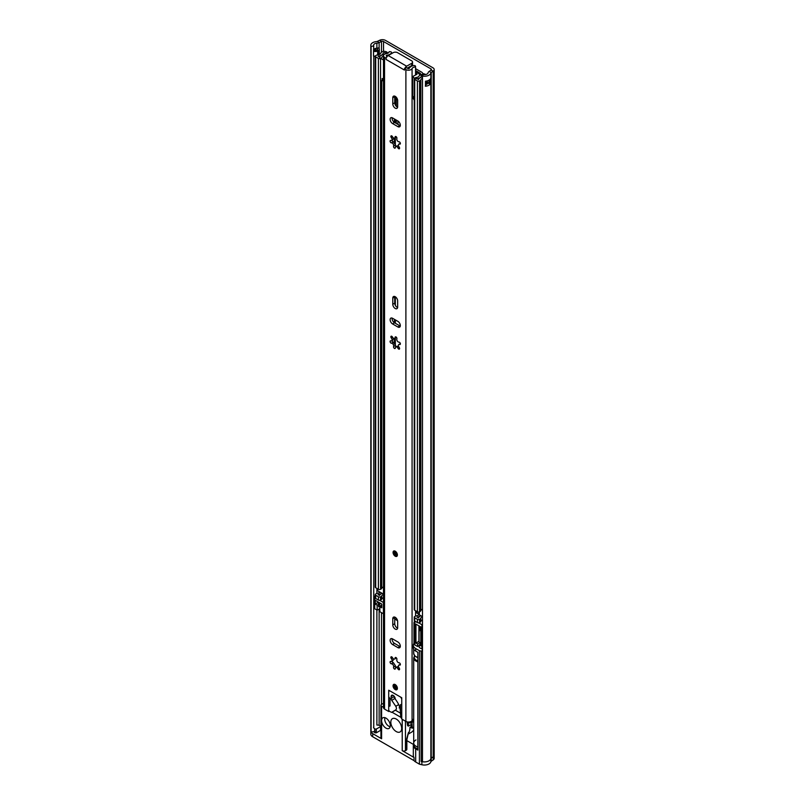 <?xml version="1.0" encoding="UTF-8"?>
<svg xmlns="http://www.w3.org/2000/svg" width="805" height="805" viewBox="0 0 805 805"><rect width="100%" height="100%" fill="white"/><g stroke="black" fill="none" stroke-linecap="round" stroke-linejoin="round"><path stroke-width="1.21" d="M373.741 49.699A3.753 2.174 180 0 1 376.488 48.22A3.753 2.174 180 0 1 376.881 48.179A4.297 2.475 0 0 0 378.34 47.918L378.41 47.958A3.059 1.771 180 0 1 379.296 49.095A3.059 1.771 180 0 1 378.41 50.453L377.646 50.896A3.059 1.771 180 0 1 373.54 51.007L373.741 45.955A3.753 2.174 180 0 1 373.58 45.322A3.753 2.174 180 0 1 376.881 43.168A4.297 2.475 0 0 0 379.135 42.605L381.479 41.468A1.53 0.886 180 0 1 383.542 41.528L430.977 68.908A1.53 0.886 180 0 1 431.43 69.532A1.53 0.886 180 0 1 431.067 70.105L429.105 71.454A4.297 2.475 0 0 0 428.129 72.752A3.753 2.174 180 0 1 423.299 74.573L422.484 76.093L422.484 761.741A6.521 3.763 180 0 0 430.876 758.592L430.876 72.943A6.521 3.763 180 0 1 422.484 76.093M406.847 740.63L413.539 744.484M373.54 51.007L373.54 56.018A3.059 1.771 0 0 0 375.241 56.41M425.724 84.545A3.753 2.174 0 0 0 428.059 83.006L428.954 83.519A0.916 0.533 0 0 0 430.252 83.519L430.806 83.197A6.521 3.763 180 0 1 425.493 86.226L425.493 81.214A6.521 3.763 0 0 0 430.806 78.186L430.806 83.197M370.813 730.819A6.521 3.763 0 0 0 370.813 730.97A6.521 3.763 180 0 0 371.105 732.077L373.741 731.614A3.753 2.174 180 0 0 374.667 732.51L374.667 728.746A3.753 2.174 180 0 1 373.57 727.217M371.105 732.077L371.105 46.428A6.521 3.763 180 0 1 370.813 45.322A6.521 3.763 180 0 1 376.559 41.588A1.53 0.886 0 0 0 377.354 41.387L379.698 40.25A4.297 2.475 180 0 1 385.494 40.401L432.929 67.781A4.297 2.475 180 0 1 434.187 69.532A4.297 2.475 180 0 1 433.181 71.132L433.181 759.91L431.218 761.268L431.218 758.129L433.181 756.781A4.297 2.475 0 0 0 434.187 755.191A4.297 2.475 180 0 1 433.181 756.781L431.218 758.129A1.53 0.886 0 0 0 430.876 758.592L430.866 761.731A6.521 3.763 0 0 1 429.005 763.945A6.521 3.763 0 0 1 421.88 764.75L419.415 764.156L419.415 650.692L415.682 648.528A8.05 4.649 0 0 1 413.317 645.248L413.317 647.753A8.05 4.649 0 0 0 415.682 651.034L417.845 652.292L417.845 750.099L415.682 748.841L415.682 761.993L419.415 764.156M431.067 70.105L433.181 71.132L431.218 72.48A1.53 0.886 0 0 0 430.876 72.943M371.105 46.428L373.741 45.955M373.741 727.861L373.741 56.109M425.724 82.432A1.379 0.795 0 0 1 427.324 82.583L428.059 83.006M373.741 49.779A2.455 1.419 180 0 1 373.963 49.89L374.506 50.212A1.379 0.795 180 0 0 376.458 50.212L377.223 49.769A1.379 0.795 180 0 0 377.223 48.642L376.488 48.22L377.223 48.642M408.487 732.48L406.183 740.711L406.183 750.26L405.468 750.663A2.304 1.328 180 0 1 402.218 750.663L414.032 757.485A8.05 4.649 180 0 1 413.317 755.573L413.317 745.561A8.05 4.649 0 0 0 415.682 748.841M396.251 719.046A7.668 4.428 60 0 1 401.262 725.798A7.668 4.428 60 0 1 400.085 731.946A7.668 4.428 60 0 1 396.251 731.564A7.668 4.428 60 0 1 391.24 724.812A7.668 4.428 60 0 1 392.417 718.664A7.668 4.428 60 0 1 396.251 719.046M422.484 760.695L421.176 761.45L421.88 761.621A6.521 3.763 0 0 0 429.005 760.806A6.521 3.763 0 0 0 430.756 758.974M385.947 718.11A6.138 3.542 60 0 1 389.962 723.514A6.138 3.542 60 0 1 389.016 728.424A6.138 3.542 60 0 1 385.947 728.123A6.138 3.542 60 0 1 381.61 720.606A6.138 3.542 60 0 1 382.888 717.798A6.138 3.542 60 0 1 385.947 718.11M407.873 734.321L411.355 732.309A16.875 9.741 -120 0 0 413.7 729.823M394.732 619.045L397.559 620.675M421.176 761.45L421.176 651.124L419.415 650.692M421.176 651.124L422.484 650.36M413.951 643.437A8.05 4.649 0 0 0 413.317 645.248M380.524 730.377L376.297 732.822L376.297 729.068L380.524 726.623L380.524 729.753M374.667 728.746L375.211 732.822L376.297 732.822M375.211 732.822L374.667 732.51M434.187 69.532L434.187 755.181A4.297 2.475 0 0 0 434.187 755.14M370.813 45.322L370.813 730.97A6.521 3.763 0 0 0 372.715 733.637L381.61 738.769A2.304 1.328 180 0 1 380.936 737.833L380.936 705.271A2.304 1.328 0 0 0 381.61 706.206L383.472 707.283M408.507 732.429L406.847 739.765A2.304 1.328 180 0 1 406.847 739.775L406.847 749.324A2.304 1.328 180 0 1 406.183 750.26M380.936 705.271A2.304 1.328 0 0 1 381.61 704.335L383.472 703.258M400.488 713.16L395.366 710.201M391.965 712.184L400.789 717.285M383.472 613.792L379.88 611.72L379.88 606.708L381.771 607.805L381.771 604.052L375.271 600.288L375.271 604.052L377.163 605.149L378.612 604.313L378.612 606.819L380.966 605.461L380.966 606.085M379.88 608.59L377.163 610.16L374.728 608.751A1.53 0.886 0 0 1 374.275 608.117L374.275 596.847A1.53 0.886 180 0 1 374.728 596.223L375.241 595.921M379.608 604.052L380.695 603.428M378.612 605.672A3.834 2.214 180 0 1 379.608 604.676L379.608 602.794M381.771 605.179A1.922 1.107 0 0 0 380.966 605.461M375.241 597.773L374.728 597.471A1.53 0.886 180 0 1 374.275 596.847M379.648 600.319L383.401 602.482A1.53 0.886 180 0 0 383.472 602.522M414.032 757.485L414.032 760.614L372.715 736.766L372.715 733.637M406.847 739.775A2.304 1.328 180 0 1 406.183 740.711M413.7 744.142A8.05 4.649 0 0 0 413.317 745.561M376.881 609.989L376.881 725.063A3.753 2.174 180 0 1 379.99 725.687L380.524 726.623M433.181 759.91A4.297 2.475 0 0 0 434.187 758.32L434.187 755.191M414.032 760.614A8.05 4.649 0 0 0 415.682 761.993M370.813 730.97L370.813 734.1A6.521 3.763 0 0 0 372.715 736.766M377.163 610.16L377.163 605.149M381.771 605.923A3.834 2.214 180 0 1 381.329 605.873L379.88 606.708M378.521 602.17L375.271 604.052M378.612 604.313A3.834 2.214 180 0 1 378.481 603.74A3.834 2.214 180 0 1 379.115 602.512M375.211 729.068L376.297 729.068M394.732 618.793L397.479 620.383M413.7 720.244L411.929 721.27L412.311 728.193L411.114 727.69L411.114 724.55L408.397 726.12L407.592 725.647L407.048 721.864M407.592 721.974L408.397 722.991L408.397 726.12M411.929 724.087L411.114 724.55L411.929 725.023L411.929 722.518L410.5 721.703M411.657 722.367L410.178 723.212L410.178 721.964A3.069 1.771 180 0 1 410.158 721.813M408.397 722.991L410.178 721.964M410.842 721.894L410.268 722.226M408.417 722.045L407.592 722.518M410.268 721.783L410.268 722.558A3.069 1.771 0 0 0 410.178 722.83M419.093 614.326L415.571 612.293M422.484 624.972A3.069 1.771 180 0 1 421.901 624.71L418.67 622.849M414.454 621.4L414.857 621.047L414.454 621.4C413.69 623.06 413.83 623.644 414.857 623.151M413.951 622.929L413.951 643.688A3.069 1.771 0 0 0 414.857 644.936L417.564 646.506L417.564 644L415.944 643.064L415.944 624.147L420.824 626.964L420.824 645.882L419.194 644.936L419.194 647.441L421.901 649.011A3.069 1.771 0 0 0 422.484 649.273M417.564 646.506L419.194 645.56M419.194 644.936L420.824 644M420.039 642.571L417.564 644M418.932 625.877L418.932 641.333L415.944 643.064M417.845 748.861A7.668 4.428 0 0 1 413.7 744.927L413.7 743.055A7.668 4.428 0 0 0 417.845 746.99A7.668 4.428 180 0 1 413.7 743.055A7.668 4.428 180 0 1 415.944 739.926M420.824 628.544A1.53 0.886 180 0 1 420.17 628.262L419.073 625.958M420.824 630.416A1.53 0.886 180 0 1 419.838 629.591L419.838 627.97M420.824 630.879A2.304 1.328 180 0 1 419.073 629.591A2.304 1.328 180 0 1 419.747 628.655A2.304 1.328 180 0 1 419.838 628.604M420.824 642.782A2.304 1.328 180 0 1 419.073 641.484L419.073 629.591M384.951 717.668A5.756 3.321 -120 0 0 388.775 726.18A5.756 3.321 -120 0 0 390.173 726.704M395.225 684.572A3.069 1.771 -120 0 0 393.685 684.421A3.069 1.771 -120 0 0 393.222 686.876A3.069 1.771 -120 0 0 395.225 689.583A3.069 1.771 -120 0 0 396.754 689.734A3.069 1.771 -120 0 0 397.227 687.279A3.069 1.771 -120 0 0 395.225 684.572M395.225 629.097A3.451 1.992 -120 0 0 396.946 629.269A3.451 1.992 -120 0 0 397.66 627.689L397.66 621.551A3.451 1.992 -120 0 0 396.161 618.079A3.451 1.992 -120 0 0 393.494 617.153A3.451 1.992 -120 0 0 392.78 618.733L392.78 624.871A3.451 1.992 -120 0 0 395.225 629.097M394.782 617.113A3.451 1.992 -120 0 0 394.732 617.606L394.732 623.744A3.451 1.992 -120 0 0 397.177 627.97A3.451 1.992 -120 0 0 397.62 628.182M395.225 308.496A3.451 1.992 -120 0 0 396.946 308.667A3.451 1.992 -120 0 0 397.66 307.087L397.66 300.959A3.451 1.992 -120 0 0 396.161 297.478A3.451 1.992 -120 0 0 393.494 296.562A3.451 1.992 -120 0 0 392.78 298.142L392.78 304.27A3.451 1.992 -120 0 0 395.225 308.496M394.782 296.522A3.451 1.992 -120 0 0 394.732 297.005L394.732 303.143A3.451 1.992 -120 0 0 397.177 307.369A3.451 1.992 -120 0 0 397.62 307.58M395.225 551.204A3.069 1.771 -120 0 0 393.685 551.053A3.069 1.771 -120 0 0 393.222 553.508A3.069 1.771 -120 0 0 395.225 556.215A3.069 1.771 -120 0 0 396.754 556.366A3.069 1.771 -120 0 0 397.227 553.9A3.069 1.771 -120 0 0 395.225 551.204M395.225 108.132A3.451 1.992 -120 0 0 396.946 108.303A3.451 1.992 -120 0 0 397.66 106.723L397.66 100.585A3.451 1.992 -120 0 0 396.161 97.113A3.451 1.992 -120 0 0 393.494 96.187A3.451 1.992 -120 0 0 392.78 97.767L392.78 103.905A3.451 1.992 -120 0 0 395.225 108.132M394.782 96.147A3.451 1.992 -120 0 0 394.732 96.64L394.732 102.778A3.451 1.992 -120 0 0 397.177 107.005A3.451 1.992 -120 0 0 397.62 107.206M392.045 140.241A1.308 0.755 -120 0 0 392.951 141.589A1.308 0.755 -120 0 0 393.393 141.71L395.517 145.001A1.308 0.755 -120 0 0 395.919 146.49M390.999 142.716A1.308 0.755 -120 0 0 391.451 142.837A2.083 1.197 -120 0 1 393.142 143.984A2.083 1.197 -120 0 1 393.575 146.118A1.308 0.755 -120 0 0 394.44 148.05A1.308 0.755 -120 0 0 395.094 148.11A1.308 0.755 -120 0 0 395.366 147.516A2.083 1.197 -120 0 1 395.798 146.56A2.083 1.197 -120 0 1 397.962 147.919A1.308 0.755 -120 0 0 398.676 148.714A1.308 0.755 -120 0 0 399.32 148.774A1.308 0.755 -120 0 0 399.129 146.993A2.083 1.197 -120 0 1 398.827 144.135A2.083 1.197 -120 0 1 399.612 144.125A1.308 0.755 -120 0 0 400.105 144.105A1.308 0.755 -120 0 0 400.186 142.757A1.308 0.755 -120 0 0 398.988 141.791A2.083 1.197 -120 0 1 398.254 141.6A2.083 1.197 -120 0 1 396.875 138.51A1.308 0.755 60 0 0 396.503 137.041A1.308 0.755 60 0 0 395.356 136.518A1.308 0.755 60 0 0 395.084 137.122A2.083 1.197 -120 0 1 394.651 138.068A2.083 1.197 -120 0 1 393.615 137.967A2.083 1.197 -120 0 1 392.478 136.709A1.308 0.755 -120 0 0 391.119 135.854A1.308 0.755 -120 0 0 391.321 137.645A2.083 1.197 -120 0 1 391.622 140.493A2.083 1.197 -120 0 1 390.838 140.513A1.308 0.755 -120 0 0 390.345 140.523A1.308 0.755 -120 0 0 390.143 141.569A1.308 0.755 -120 0 0 390.999 142.716M392.045 340.616A1.308 0.755 -120 0 0 392.951 341.964A1.308 0.755 -120 0 0 393.393 342.085L391.451 343.212A1.308 0.755 -120 0 1 390.999 343.091A1.308 0.755 -120 0 1 390.143 341.944A1.308 0.755 -120 0 1 390.345 340.897A1.308 0.755 -120 0 1 390.838 340.887A2.083 1.197 -120 0 0 391.622 340.867A2.083 1.197 -120 0 0 391.321 338.009A1.308 0.755 -120 0 1 391.119 336.228A1.308 0.755 -120 0 1 392.478 337.084A2.083 1.197 -120 0 0 393.615 338.342A2.083 1.197 -120 0 0 394.651 338.442A2.083 1.197 -120 0 0 395.084 337.486A1.308 0.755 60 0 1 395.356 336.893A1.308 0.755 60 0 1 396.503 337.406A1.308 0.755 60 0 1 396.875 338.885A2.083 1.197 -120 0 0 398.254 341.964A2.083 1.197 -120 0 0 398.988 342.165A1.308 0.755 -120 0 1 400.186 343.131A1.308 0.755 -120 0 1 400.105 344.48A1.308 0.755 -120 0 1 399.612 344.49A2.083 1.197 -120 0 0 398.827 344.51A2.083 1.197 -120 0 0 399.129 347.368A1.308 0.755 -120 0 1 399.32 349.149A1.308 0.755 -120 0 1 398.676 349.088A1.308 0.755 -120 0 1 397.962 348.293A2.083 1.197 -120 0 0 395.798 346.935A2.083 1.197 -120 0 0 395.366 347.891A1.308 0.755 -120 0 1 395.094 348.485A1.308 0.755 -120 0 1 394.44 348.424A1.308 0.755 -120 0 1 393.575 346.492A2.083 1.197 -120 0 0 393.142 344.349A2.083 1.197 -120 0 0 391.451 343.212M392.045 661.217A1.308 0.755 -120 0 0 392.951 662.555A1.308 0.755 -120 0 0 393.393 662.686L391.451 663.813A1.308 0.755 -120 0 1 390.999 663.682A1.308 0.755 -120 0 1 390.143 662.535A1.308 0.755 -120 0 1 390.345 661.489A1.308 0.755 -120 0 1 390.838 661.479A2.083 1.197 -120 0 0 391.622 661.458A2.083 1.197 -120 0 0 391.321 658.611A1.308 0.755 -120 0 1 391.119 656.82A1.308 0.755 -120 0 1 392.478 657.675A2.083 1.197 -120 0 0 393.615 658.933A2.083 1.197 -120 0 0 394.651 659.043A2.083 1.197 -120 0 0 395.084 658.088A1.308 0.755 60 0 1 395.356 657.494A1.308 0.755 60 0 1 396.503 658.007A1.308 0.755 60 0 1 396.875 659.486A2.083 1.197 -120 0 0 398.254 662.565A2.083 1.197 -120 0 0 398.988 662.757A1.308 0.755 -120 0 1 400.186 663.723A1.308 0.755 -120 0 1 400.105 665.081A1.308 0.755 -120 0 1 399.612 665.091A2.083 1.197 -120 0 0 398.827 665.111A2.083 1.197 -120 0 0 399.129 667.959A1.308 0.755 -120 0 1 399.32 669.75A1.308 0.755 -120 0 1 398.676 669.68A1.308 0.755 -120 0 1 397.962 668.895A2.083 1.197 -120 0 0 395.798 667.526A2.083 1.197 -120 0 0 395.366 668.482A1.308 0.755 -120 0 1 395.094 669.086A1.308 0.755 -120 0 1 394.44 669.015A1.308 0.755 -120 0 1 393.575 667.083A2.083 1.197 -120 0 0 393.142 664.95A2.083 1.197 -120 0 0 391.451 663.813M413.7 719.117A3.753 2.174 180 0 0 412.069 720.425A3.683 2.123 0 0 1 409.483 721.964A3.683 2.123 0 0 1 405.891 721.421L401.735 719.016L401.735 714.005L400.427 712.002L400.427 704.737L401.735 704.234L401.735 697.724L388.714 690.207L388.714 696.717L390.023 698.73L390.023 705.985L388.714 706.488L388.714 711.499L389.358 711.127M391.492 53.673L391.492 52.878A1.53 0.886 0 0 0 391.582 52.577A1.53 0.886 0 0 0 390.113 51.691L389.127 51.671A3.753 2.174 180 0 1 386.269 53.694A3.683 2.123 0 0 0 383.472 55.756L383.472 707.595A3.683 2.123 0 0 0 384.549 709.094L388.714 711.499M392.116 638.687A3.451 1.992 -120 0 0 394.52 643.406L399.833 646.475A3.451 1.992 -120 0 0 400.276 646.687M394.188 343.644A6.289 3.633 60 0 1 393.876 343.091M393.404 342.095L395.527 345.375A1.308 0.755 -120 0 0 395.919 346.864M392.116 117.721A3.451 1.992 -120 0 0 394.52 122.43L399.833 125.5A3.451 1.992 -120 0 0 400.276 125.711M391.492 52.878A6.521 3.763 180 0 1 386.933 55.243A0.916 0.533 0 0 0 386.501 56.129L387.155 56.501M407.26 68.113L411.657 65.577L411.657 63.323L406.666 66.201A3.14 1.811 120 0 0 404.754 68.556L406.394 67.61L407.843 68.455A0.916 0.533 0 0 0 409.393 68.204A6.521 3.763 180 0 1 413.478 65.577A1.53 0.886 0 0 1 415.541 66.372L415.571 74.875M392.116 318.086A3.451 1.992 -120 0 0 394.52 322.805L399.833 325.874A3.451 1.992 -120 0 0 400.276 326.085M393.404 662.686L395.527 665.966A1.308 0.755 -120 0 0 395.919 667.456M394.651 659.043L396.422 657.906M398.626 667.114L397.076 666.792L395.798 667.526M391.622 661.458L393.011 660.653L393.313 658.732M404.754 68.556L405.891 69.582A3.683 2.123 0 0 0 409.483 70.126A3.683 2.123 0 0 0 412.069 68.586A3.753 2.174 180 0 1 415.571 66.936M404.442 68.737L404.442 70.055L386.008 59.409L386.008 58.101L384.549 57.256A3.683 2.123 0 0 1 383.472 55.756M392.568 644.533L397.881 647.602A3.451 1.992 -120 0 0 399.602 647.773A3.451 1.992 -120 0 0 400.135 645.006A3.451 1.992 -120 0 0 397.881 641.967L392.568 638.898A3.451 1.992 -120 0 0 390.838 638.727A3.451 1.992 -120 0 0 390.314 641.494A3.451 1.992 -120 0 0 392.568 644.533L394.52 643.406M392.568 323.932L397.881 327.001A3.451 1.992 -120 0 0 399.602 327.172A3.451 1.992 -120 0 0 400.135 324.405A3.451 1.992 -120 0 0 397.881 321.366L392.568 318.297A3.451 1.992 -120 0 0 390.838 318.126A3.451 1.992 -120 0 0 390.314 320.893A3.451 1.992 -120 0 0 392.568 323.932L394.52 322.805M392.568 123.557L397.881 126.627A3.451 1.992 -120 0 0 399.602 126.798A3.451 1.992 -120 0 0 400.135 124.04A3.451 1.992 -120 0 0 397.881 120.992L392.568 117.922A3.451 1.992 -120 0 0 390.838 117.751A3.451 1.992 -120 0 0 390.314 120.519A3.451 1.992 -120 0 0 392.568 123.557L394.52 122.43M394.651 338.442L396.412 337.305M398.646 346.553L397.036 346.22L395.798 346.935M391.622 340.867L392.981 340.082L393.283 338.11M386.008 59.409A3.14 1.811 -60 0 1 386.32 57.92L386.008 58.101M415.571 616.056L415.571 610.764M396.422 136.941L394.651 138.068M395.798 146.56L397.076 145.826L398.626 146.138M395.527 145.001L393.575 146.118M393.313 137.766L393.011 139.688L391.622 140.493M386.32 57.92A3.14 1.811 -60 0 1 388.231 55.565L393.222 52.677A3.069 1.771 -0 0 1 397.559 52.677L411.657 60.818A3.069 1.771 -0 0 1 412.552 62.076L412.552 64.33A3.069 1.771 180 0 1 411.657 65.577A21.846 12.608 -120 0 1 412.019 66.01M411.657 63.323A3.069 1.771 -0 0 0 412.552 62.076M395.869 709.779L391.643 712.375L395.869 709.779A3.069 1.771 -120 0 0 396.412 708.43A3.069 1.771 -120 0 0 395.768 706.277L398.696 704.586M394.359 696.607A2.304 1.328 -120 0 0 394.983 698.448L391.733 700.33A2.304 1.328 60 0 1 391.099 698.478L394.359 696.536M399.119 707.897A3.069 1.771 -120 0 0 399.622 707.032M394.883 710.493L391.643 712.375L389.781 711.489A1.53 0.886 -120 0 1 388.714 709.618L388.714 692.089A2.304 1.328 -120 0 1 389.197 691.032A2.304 1.328 -120 0 1 390.345 691.153L400.105 696.788A2.304 1.328 -120 0 1 401.735 699.605L401.735 717.808L401.383 718.191L400.789 717.275L400.316 710.805A12.266 7.084 60 0 0 397.056 701.668L395.225 698.971A2.918 1.68 60 0 0 393.957 696.043A2.918 1.68 60 0 0 391.703 695.258A2.918 1.68 60 0 0 391.099 696.597L391.099 698.478M391.733 700.33L395.768 706.277M395.124 552.069A1.721 0.996 -120 0 0 396.312 554.484A1.721 0.996 -120 0 0 396.593 554.615M395.124 685.447A1.721 0.996 -120 0 0 396.312 687.862A1.721 0.996 -120 0 0 396.593 687.983M415.571 612.172L419.093 614.205M388.07 53.1L387.125 52.265A3.421 1.972 0 0 0 383.532 51.409A3.421 1.972 0 0 0 380.876 53.05A3.834 2.214 0 0 1 377.716 54.901A2.918 1.68 180 0 0 376.126 55.374L375.694 55.615A1.53 0.886 180 0 0 375.241 56.249A1.53 0.886 180 0 0 375.694 56.873L378.4 58.433A1.53 0.886 180 0 0 380.554 58.443L380.986 58.191A2.918 1.68 180 0 0 381.771 57.417A3.834 2.214 0 0 1 383.472 56.098M383.472 594.11L382.204 593.365A6.138 3.542 0 0 0 379.547 595.459L378.088 594.583A6.138 3.542 0 0 0 381.973 593.235L377.605 590.719L377.605 590.095M384.146 54.529A6.138 3.542 0 0 0 379.547 57.085L378.088 56.209A6.138 3.542 0 0 0 383.15 53.241A1.117 0.644 0 0 1 385.203 52.989L387.125 52.265M422.484 609.174A3.834 2.214 0 0 0 420.824 610.653A2.918 1.68 180 0 1 420.009 611.569L419.576 611.82A1.53 0.886 180 0 1 417.413 611.82L414.706 610.26A1.53 0.886 180 0 1 414.253 609.637L414.253 78.769A1.53 0.886 0 0 0 414.706 79.393L417.413 80.953A1.53 0.886 0 0 0 419.576 80.953L420.009 80.711A2.918 1.68 0 0 0 420.824 79.796A3.834 2.214 180 0 1 422.484 78.306M375.241 56.249L375.241 587.107A1.53 0.886 0 0 0 375.694 587.731L375.694 56.873M375.694 587.731L378.4 589.3A1.53 0.886 0 0 0 380.554 589.3L380.986 589.059A2.918 1.68 0 0 0 381.771 588.284A3.834 2.214 180 0 1 383.472 586.966M419.093 614.416A3.834 2.214 180 0 1 416.457 615.825A2.918 1.68 0 0 0 415.118 616.278L414.696 616.529A1.53 0.886 0 0 0 414.253 617.143A1.53 0.886 0 0 0 414.706 617.777L417.413 619.337A1.53 0.886 0 0 0 419.576 619.337L420.009 619.085A2.918 1.68 0 0 0 420.824 618.17A3.834 2.214 180 0 1 422.484 616.69M414.253 617.143L414.253 620.403A1.53 0.886 0 0 0 414.706 621.027L417.413 622.587A1.53 0.886 0 0 0 419.576 622.587L420.009 622.335A2.918 1.68 0 0 0 420.824 621.42A3.834 2.214 180 0 1 422.484 619.941M419.325 611.941L419.325 614.799L420.663 615.573A6.138 3.542 180 0 1 417.05 617.103L418.56 617.948A6.138 3.542 180 0 1 420.894 615.714L422.484 616.63M415.571 70.538L419.989 73.084A1.53 0.886 180 0 1 420.431 73.708A1.53 0.886 180 0 1 420.28 74.09L419.586 74.935A3.22 1.862 0 0 0 419.294 75.539A3.834 2.214 180 0 1 416.457 77.441A2.918 1.68 0 0 0 415.118 77.894L414.696 78.155A1.53 0.886 0 0 0 414.253 78.769M415.571 68.697A3.069 1.771 180 0 1 415.984 68.898L421.609 72.138A3.834 2.214 180 0 1 422.736 73.708A3.834 2.214 180 0 1 422.363 74.664L421.669 75.499A0.916 0.533 0 0 0 421.579 75.68A6.138 3.542 180 0 1 417.05 78.729L418.56 79.574A6.138 3.542 180 0 1 422.484 76.827M386.038 53.734L385.203 52.989L385.203 53.955M383.472 597.733A3.834 2.214 0 0 0 381.771 599.051A2.918 1.68 180 0 1 380.986 599.826L380.554 600.077A1.53 0.886 180 0 1 378.4 600.067L375.694 598.507A1.53 0.886 180 0 1 375.241 597.884L375.241 594.623A1.53 0.886 180 0 1 375.694 593.999L376.126 593.748A2.918 1.68 180 0 1 377.716 593.275A3.834 2.214 0 0 0 380.322 592.289M422.283 76.878L422.283 74.774L423.541 73.658L425.392 74.352A3.421 1.972 180 0 1 425.765 74.513M422.283 74.774L423.038 75.056M375.694 598.507L375.694 595.247A1.53 0.886 180 0 1 375.241 594.623M383.472 594.472A3.834 2.214 0 0 0 381.771 595.801A2.918 1.68 180 0 1 380.986 596.575L380.554 596.817A1.53 0.886 180 0 1 378.4 596.807L375.694 595.247M396.724 97.808A7.819 4.518 -120 0 0 396.312 99.991L396.312 106.31M396.312 120.086L396.312 123.467M397.932 121.032L397.932 124.403M419.325 614.799L419.133 612.001M383.472 79.645L382.113 80.43L382.113 78.558L384.096 78.779M413.116 96.459L413.116 98.331L414.253 100.162M415.571 71.655L419.999 74.432M414.484 78.306L412.724 76.525L417.04 74.241L415.571 72.913M380.835 58.423L383.472 60.023M380.835 80.339L381.429 81.325L382.113 80.43M383.472 80.148L381.429 81.325M383.542 51.409L383.542 41.528M430.977 70.166L430.977 68.908M375.241 56.29A3.069 1.771 180 0 1 373.53 55.887M379.306 49.216A3.069 1.771 180 0 1 379.316 49.326A3.069 1.771 180 0 1 378.41 50.584A1.691 0.976 -120 0 0 378.41 50.453M377.646 50.896A1.691 0.976 60 0 1 377.656 51.017A3.069 1.771 180 0 1 373.53 51.128M378.41 54.79L378.41 50.584L377.656 51.017L377.656 54.901M376.881 48.179L376.881 43.168M431.218 758.129L431.218 72.48L429.105 71.454M379.698 40.25L381.479 41.468L381.479 52.194M377.354 41.387L379.135 42.605L379.135 48.622M376.881 593.426L376.881 588.425M379.135 725.315L379.135 609.023M379.135 592.963L379.135 591.595M381.479 704.415L381.479 612.645M425.493 86.226A2.455 1.419 0 0 0 425.724 84.968M430.856 82.925L430.142 83.328L430.142 79.282M425.724 81.194L425.724 85.33A2.304 1.328 180 0 1 425.282 86.115M430.252 83.519L427.435 82.392L427.435 80.832M429.065 80.138L428.954 83.519M427.324 82.583L427.435 82.392A1.53 0.886 0 0 0 425.724 82.211M375.704 50.433L375.704 48.381M377.334 48.713L377.334 49.699M411.114 726.744L409.976 727.408A16.875 9.741 60 0 1 408.034 733.808M405.468 750.663L405.468 721.169M402.218 719.298L402.218 750.663M381.61 738.769L381.61 706.206M415.682 651.034L415.682 648.528M421.88 761.621L421.88 764.75M383.401 613.752L383.401 602.482M374.728 597.471L374.728 608.751M411.868 722.488L411.868 724.118M413.7 727.126L412.472 727.841M412.472 722.206L413.7 721.491M421.901 649.011L421.901 624.71M414.857 621.118L414.857 644.936M417.845 657.635A7.114 4.106 180 0 1 415.149 656.065M417.845 657.705L414.756 655.914L413.7 653.469A7.668 4.428 0 0 0 417.845 657.403M414.726 655.874A7.114 4.106 0 0 0 417.845 660.895M417.845 661.861A7.668 4.428 180 0 1 413.7 657.937L414.575 655.703M393.404 141.72L391.451 142.837M396.01 657.554L395.084 658.088M400.357 664.658L399.612 665.091M399.26 668.14L397.962 668.895M395.517 665.966L393.575 667.083M392.588 657.876L391.321 658.611M405.891 721.421L405.891 69.582M384.549 709.094L384.549 57.256M396.01 336.953L395.084 337.486M400.357 344.057L399.612 344.49M399.26 347.549L397.962 348.293M395.517 345.365L393.575 346.492M392.588 337.275L391.321 338.009M412.069 720.425L412.069 68.586M386.933 56.38L386.933 55.243M396.01 136.588L395.084 137.122M400.357 143.693L399.612 144.125M399.26 147.174L397.962 147.919M392.588 136.9L391.321 137.645M399.833 125.5L397.881 126.627M394.732 96.64L392.78 97.767M394.732 102.778L392.78 103.905M406.666 66.201L388.231 55.565M399.833 325.874L397.881 327.001M394.732 297.005L392.78 298.142M394.732 303.143L392.78 304.27M399.833 646.475L397.881 647.602M394.732 617.606L392.78 618.733M394.732 623.744L392.78 624.871M393.162 695.409L391.099 696.597M395.225 551.516A2.687 1.55 -120 0 0 393.323 552.612A2.687 1.55 -120 0 0 395.225 555.893A2.687 1.55 -120 0 0 397.127 554.806A2.687 1.55 -120 0 0 395.225 551.516M393.333 552.461A3.069 1.771 60 0 1 393.836 550.982M396.885 556.275A3.069 1.771 60 0 1 395.497 556.054M395.225 555.43A2.113 1.218 60 0 1 393.736 552.844A2.113 1.218 60 0 1 395.225 551.989A2.113 1.218 60 0 1 396.714 554.565A2.113 1.218 60 0 1 395.225 555.43M395.225 552.019A1.721 0.996 -120 0 0 394.631 552.059A1.721 0.996 -120 0 0 394.37 553.438A1.721 0.996 -120 0 0 395.497 554.957A1.721 0.996 -120 0 0 396.362 555.048A1.721 0.996 -120 0 0 396.704 554.404M395.225 684.884A2.687 1.55 -120 0 0 393.323 685.981A2.687 1.55 -120 0 0 395.225 689.271A2.687 1.55 -120 0 0 397.127 688.174A2.687 1.55 -120 0 0 395.225 684.884M393.333 685.83A3.069 1.771 60 0 1 393.836 684.351M396.885 689.644A3.069 1.771 60 0 1 395.497 689.432M395.225 688.798A2.113 1.218 60 0 1 393.736 686.222A2.113 1.218 60 0 1 395.225 685.357A2.113 1.218 60 0 1 396.714 687.943A2.113 1.218 60 0 1 395.225 688.798M395.225 685.397A1.721 0.996 -120 0 0 394.631 685.427A1.721 0.996 -120 0 0 394.37 686.816A1.721 0.996 -120 0 0 395.497 688.335A1.721 0.996 -120 0 0 396.362 688.416A1.721 0.996 -120 0 0 396.704 687.772M395.336 345.134L395.336 338.05M395.336 323.278L395.336 319.897M395.336 305.337L395.336 296.793M383.15 54.71L383.15 53.241M420.824 610.653L420.824 79.796M378.4 589.3L378.4 58.433M380.554 589.3L380.554 58.443L379.477 57.175L380.986 58.946M380.986 589.059L380.986 80.862M381.771 588.284L381.771 81.124M420.009 622.335L420.009 619.085M420.824 621.42L420.824 618.17M417.413 622.587L417.413 619.337M419.576 622.587L419.576 619.337M414.706 621.027L414.706 617.777M419.989 74.322L419.989 73.084M415.118 77.894L416.879 78.769L414.696 78.155M421.669 77.049L421.669 75.499L419.586 74.935M422.363 74.704L420.28 74.09M420.009 611.569L420.009 80.711M419.576 611.82L419.576 80.953M417.413 611.82L417.413 80.953M414.706 610.26L414.706 79.393M380.554 600.077L380.554 596.817M378.4 600.067L378.4 596.807M381.771 599.051L381.771 595.801M380.986 599.826L380.986 596.575M395.336 144.729L395.336 137.675M395.336 122.903L395.336 119.522M395.336 104.962L395.336 96.419M421.579 77.069L421.579 75.68M397.459 99.327L396.312 99.991M377.605 588.837L377.605 590.719M379.296 49.095L379.316 54.086M375.482 50.443L375.482 48.441M380.755 726.311L380.755 730.065M413.7 727.388L412.311 728.193M413.7 744.927L414.756 747.372L417.845 749.163M413.7 743.055L413.7 657.937M413.7 653.469L413.7 649.172M420.23 644.342L420.23 642.642M400.216 664.306L398.827 665.111M400.186 343.725L398.827 344.51M391.582 53.623L391.582 52.577M400.216 143.33L398.827 144.135M393.957 550.892C392.709 552.431 393.162 554.162 395.305 556.074L397.026 556.205M394.631 552.059L395.305 552.16C396.593 553.77 396.946 554.726 396.362 555.048M393.957 684.27C392.709 685.81 393.162 687.53 395.305 689.442L397.026 689.583M394.631 685.427L395.305 685.528C396.593 687.138 396.946 688.104 396.362 688.416M394.43 344.007L394.43 338.523M394.43 322.755L394.43 319.374M426.942 84.112L426.942 82.422M394.43 143.531L394.43 138.158M394.43 122.38L394.43 119.009M422.736 74.372L422.736 73.708M419.093 614.487L419.093 612.011M377.384 590.407L377.384 588.707M412.673 76.807L412.673 95.594"/></g></svg>
